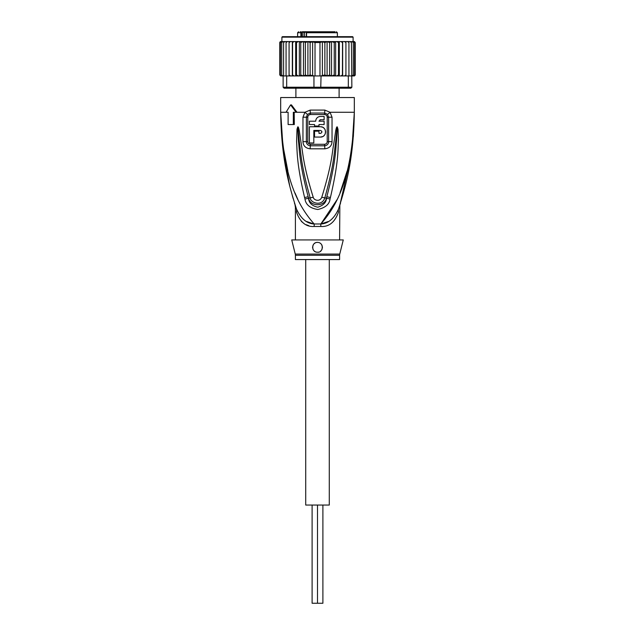 <?xml version="1.0" encoding="UTF-8"?>
<svg xmlns="http://www.w3.org/2000/svg" width="635" height="635" viewBox="0 0 635 635"><rect width="100%" height="100%" fill="white"/><g stroke="black" fill="none" stroke-linecap="round" stroke-linejoin="round"><path stroke-width="0.95" d="M329.287 259.564L329.287 505.055L317.5 505.055L317.5 603.25L312.102 603.25L312.102 505.055M305.713 259.564L305.713 505.055L317.5 505.055L317.5 603.25L322.897 603.25L322.897 505.055M302.363 31.75L300.887 32.734L301.641 32.734L301.641 36.663M310.253 31.75L302.57 31.75L302.919 32.242L300.212 31.75M325.565 31.75L310.642 31.75M297.617 36.663L297.617 32.734L300.887 32.734L300.887 36.663M306.562 36.663L306.562 32.734L337.383 32.734L337.383 36.663M339.106 97.544L339.106 88.209M295.894 97.544L295.894 88.209M327.39 31.75L334.145 31.75M335.074 31.75L308.094 31.75M302.935 31.75L304.752 31.75M321.858 31.75L322.382 31.75M304.26 32.734L304.26 31.75M304.514 36.663L304.514 32.242L302.919 32.242L302.919 36.663M301.998 32.242L301.641 32.734M306.562 32.734L307.189 31.75L306.34 32.734L306.34 36.663M354.465 41.585L355.227 42.553L354.298 41.569L353.1 41.569L353.1 37.147L352.608 36.663L317.5 36.663L347.448 36.663M287.552 36.663L317.5 36.663L282.392 36.663L281.9 37.147L353.1 37.147M335.645 75.938L336.677 75.938L335.129 75.938L335.645 75.938L335.645 41.569L334.224 42.553L334.224 74.954L331.867 75.938L323.239 75.938L331.541 75.938L331.541 41.569L298.323 41.569L296.497 42.553L296.497 74.954L298.323 75.938L299.871 75.938L300.776 74.954L303.133 75.938L321.048 75.938L320.738 88.209L347.647 88.209L348.321 87.233L351.869 87.233L350.885 88.209L347.647 88.209M331.319 41.569L329.652 42.553L327.088 41.6L324.874 42.553L322.382 41.759L319.976 42.553L315.023 42.553L312.618 41.759L310.126 42.553L307.911 41.6L305.348 42.553L303.681 41.569M292.33 75.938L292.33 41.569L290.497 41.569L289.076 42.553L289.076 74.954L289.155 75.938L294.092 75.938L286.679 75.938L286.679 87.233L283.131 87.233L284.115 88.209L314.262 88.209L313.952 87.233L348.321 87.233L348.321 75.938L342.535 75.938L345.845 75.938L345.924 74.954L344.503 75.938M314.262 88.209L320.738 88.209M313.952 75.938L313.952 87.233L286.679 87.233L287.353 88.209M286.679 75.938L283.131 75.938L283.131 87.233M351.409 42.553L350.068 41.569L350.964 41.569L351.409 42.553L351.869 87.233M351.409 75.938L348.321 75.938M323.239 75.938L321.048 75.938M340.908 75.938L338.899 75.938L342.535 75.938L342.424 74.954L340.908 75.938M311.761 75.938L303.681 75.938L305.348 74.954L307.911 75.906L307.911 41.6M303.459 41.569L303.459 75.938L295.688 75.938L296.497 74.954M289.076 74.954L290.497 75.938M282.972 75.938L282.321 75.938L281.702 74.954L283.131 75.938L281.202 75.938L280.424 74.954L281.599 75.938M282.21 41.569L280.837 41.569L279.773 42.553L279.773 74.954L280.702 75.938L279.773 74.954L280.837 75.938L282.21 75.938M280.702 75.938L281.9 75.938M352.79 75.938L354.465 75.922M354.298 75.938L355.227 74.954L354.298 75.938L353.1 75.938M355.195 75.2L354.163 75.938M353.401 75.938L354.576 74.954L353.401 75.938L351.885 75.938L352.679 75.938L353.298 74.954L352.028 75.938M292.465 75.938L292.576 74.954L294.092 75.938L295.688 75.938L295.688 41.569L294.092 41.569L292.576 42.553L292.576 74.954M336.677 75.938L338.899 75.938L338.503 74.954L336.677 75.938M331.541 75.938L335.129 75.938L334.224 74.954M321.699 75.668L324.874 74.954L327.088 75.906L329.652 74.954L331.319 75.938M319.976 42.553L319.976 75.938M315.023 42.553L315.023 75.938M310.126 42.553L310.126 74.954L312.618 75.755L312.618 41.759M312.618 75.755L313.301 75.668M307.911 75.906L310.126 74.954M327.088 75.906L327.088 41.6M329.652 42.553L329.652 74.954M324.874 42.553L324.874 74.954M322.382 75.755L322.382 41.759M305.348 42.553L305.348 74.954M290.497 41.569L289.155 41.569L289.076 42.553M294.092 41.569L286.329 41.569L286.067 42.553L287.457 41.569M286.067 42.553L286.067 75.938M281.702 74.954L281.702 42.553L282.972 41.569L286.671 41.569L284.932 41.569L283.591 42.553L283.591 75.938M284.932 41.569L284.035 41.569L283.591 42.553M282.972 41.569L282.321 41.569L281.702 42.553M283.115 41.569L281.599 41.569L280.424 42.553L280.424 74.954M281.599 41.569L280.424 42.553M280.837 41.569L279.773 42.553L280.241 41.696M279.805 42.307L279.773 74.954M281.9 37.147L281.9 41.569L280.702 41.569M355.227 42.553L355.227 74.954L355.227 42.553L354.163 41.569L352.79 41.569M353.401 41.569L354.576 42.553L353.401 41.569L348.671 41.569L348.933 42.553L347.543 41.569L342.535 41.569L342.424 74.954M354.576 42.553L354.576 74.954M353.298 42.553L352.028 41.569L352.679 41.569L353.298 42.553L353.298 74.954M350.068 41.569L345.845 41.569L345.924 42.553L344.503 41.569L342.67 41.569L342.67 75.938M348.933 42.553L348.933 75.938M348.671 41.569L347.543 41.569M345.924 42.553L345.924 74.954M345.845 41.569L344.503 41.569M300.776 74.954L300.776 42.553L303.133 41.569M300.776 42.553L299.871 41.569M299.355 75.938L299.355 41.569M298.323 41.569L295.688 41.569M296.497 42.553L296.101 41.569M292.576 42.553L292.465 41.569M342.535 41.569L340.908 41.569L342.424 42.553M339.312 75.938L339.312 41.569L340.908 41.569M339.312 41.569L338.503 42.553L338.503 74.954M338.899 41.569L336.677 41.569L338.503 42.553M335.645 41.569L336.677 41.569M335.129 41.569L331.867 41.569L334.224 42.553M286.671 41.569L289.155 41.569M353.362 136.477L354.322 112.268C353.655 162.981 344.448 189.682 338.59 208.875C334.185 218.599 328.271 223.631 320.85 223.98A9.819 1.468 -90 0 0 320.802 226.473L314.198 226.473C306.006 227.036 300.085 222.21 296.458 211.995C295.037 205.732 295.037 205.732 296.458 211.995A9.819 6.921 -18.5 0 0 296.41 208.875C294.426 202.811 294.426 202.811 296.41 208.875C290.552 189.69 281.337 162.965 280.678 112.268L282.535 145.828M295.402 239.927L295.402 207.351L294.942 204.375L296.41 208.875C300.815 218.591 306.729 223.631 314.15 223.98A9.819 1.468 -90 0 1 314.198 226.473L313.65 226.465M339.598 239.927L339.844 205.034M295.259 254.071A4.913 4.913 -90 0 1 295.402 255.262L339.598 255.262A4.913 4.913 90 0 1 339.741 254.071L343.273 239.927L291.727 239.927L295.259 254.071L339.741 254.071M339.598 255.262L339.598 259.564L295.402 259.564L295.402 255.262M318.484 252.103A4.913 4.913 0 0 1 317.5 252.198C311.15 252.587 311.213 242.062 317.5 242.38L316.357 242.514A4.913 4.913 0 0 1 318.635 242.514M319.722 242.911A4.913 4.913 0 0 1 320.699 243.562M321.508 244.451A4.913 4.913 0 0 1 322.08 245.531M322.374 246.713A4.913 4.913 0 0 1 322.382 247.848M322.143 248.872A4.913 4.913 0 0 1 321.723 249.785M321.127 250.603A4.913 4.913 0 0 1 320.358 251.285M316.73 252.143A4.913 4.913 0 0 1 316.309 252.055M315.135 251.595L315.182 251.619A4.913 4.913 0 0 1 314.254 250.968M313.476 250.103A4.913 4.913 0 0 1 312.928 249.087L313.476 250.103M312.634 247.952A4.913 4.913 0 0 1 312.618 246.753M312.904 245.562A4.913 4.913 0 0 1 313.468 244.491L313.095 245.118M314.269 243.594A4.913 4.913 0 0 1 315.254 242.927L314.269 243.594M312.595 247.134L312.626 247.912M322.405 247.15L322.382 246.753M317.5 242.38C324.437 242.546 323.144 253.055 317.5 252.198M313.817 130.437L320.445 130.437C322.35 131.421 322.35 132.405 320.445 133.382L318.976 133.382L318.976 131.175L314.555 131.175L314.555 137.065L320.445 137.065C327.112 137.358 327.096 126.476 320.445 126.754L309.396 126.754L309.396 142.954L313.817 142.954L313.817 130.437M314.555 124.547L314.555 126.016L318.976 126.016L318.976 124.547L324.128 124.547L324.128 121.206L318.976 121.206L320.445 119.737L324.128 119.737L324.128 116.443L320.445 116.443C317.556 116.721 315.968 118.308 315.682 121.206L309.396 121.206L309.396 124.547L314.555 124.547M320.445 130.437L321.723 131.175M321.897 131.659L321.897 132.167M320.953 133.294L320.445 133.382M320.445 137.065L322.612 136.589M323.35 136.168L324.279 135.358M324.914 134.485L325.35 133.493M325.565 132.517L325.572 131.389M325.374 130.389L324.914 129.334M324.231 128.405L323.286 127.603M322.707 127.278L320.905 126.778M320.008 119.801L320.445 119.737M320.445 116.443L319.381 116.562M318.437 116.888L317.984 117.134M317.619 117.372L316.722 118.237M315.809 120.118L315.682 121.206M339.05 207.494L339.542 205.978M339.868 204.954L351.266 155.329M338.622 208.772L338.59 208.875A9.819 6.921 -161.5 0 0 338.542 211.995C339.963 205.732 339.963 205.732 338.542 211.995C334.907 222.21 328.993 227.036 320.802 226.473M306.729 221.52L313.428 223.861M301.379 221.424L303.744 223.337M306.253 224.726L308.785 225.663M352.195 144.764L354.322 112.268C352.29 179.562 336.169 206.423 320.85 223.98L328.239 221.544M307.777 141.668L307.784 117.189C307.904 115.633 308.793 114.737 310.467 114.514A2.453 0.492 90 0 0 310.372 113.046L307.475 114.34L306.38 117.197L306.364 141.661C306.507 144.066 307.84 145.439 310.348 145.788A2.453 0.508 -90 0 0 310.428 144.47A2.453 0.508 -90 0 0 310.428 144.288C308.753 144.058 307.872 143.185 307.777 141.668L302.951 141.645L302.966 117.213L304.943 112.268L310.174 110.093L324.826 110.093L330.057 112.268L332.034 117.213L332.049 141.645C331.795 145.859 329.382 148.257 324.802 148.82A4.913 1.016 -90 0 0 324.652 145.788L310.348 145.788A4.913 1.016 -90 0 0 310.197 148.82C305.618 148.257 303.205 145.859 302.951 141.645M310.467 114.514L324.533 114.514C326.215 114.745 327.104 115.633 327.215 117.189L327.223 141.668C327.128 143.192 326.239 144.066 324.572 144.288L310.428 144.288M330.041 198.993C329.478 204.216 325.422 207.716 317.849 209.494C310.134 208.296 305.84 204.795 304.959 198.993L304.578 197.493A4.913 0.508 -12.7 0 0 308.166 196.723L308.602 198.191C310.126 206.812 324.699 206.97 326.398 198.191L326.834 196.723L326.485 198.223C326.319 202.414 323.413 205.415 317.77 207.216C311.976 205.923 308.888 202.922 308.515 198.223L308.166 196.723C299.037 161.663 299.593 150.154 298.474 141.51L297.823 129.405A4.913 0.643 7.2 0 1 296.997 129.246L297.736 126.936A4.913 2.294 51.8 0 0 297.855 127.151L299.609 144.193C300.998 153.337 300.895 164.576 310.158 197.795C310.317 202.835 321.913 207.002 324.842 197.795C334.399 163.37 334.01 152.86 335.415 144.002L337.145 127.151A4.913 2.294 128.3 0 0 337.264 126.936L338.003 129.222A4.913 0.643 172.7 0 1 337.177 129.389L336.645 140.033C335.494 148.471 336.518 159.218 326.834 196.723A4.913 0.508 -167.3 0 0 330.422 197.493L330.041 198.993A4.913 0.524 -167.1 0 1 326.485 198.223L324.842 197.795A4.913 0.73 15.8 0 1 321.778 197.239C332.311 163.147 332.018 152.63 333.756 143.812L335.732 130.651C336.312 127.802 336.788 126.548 337.161 126.889A4.913 2.619 102.6 0 1 337.122 127.111L336.653 130.85L335.732 130.651M297.736 126.936L297.831 126.897A4.913 2.619 77.2 0 0 297.878 127.103L298.347 130.873L299.268 130.675L301.268 144.002C302.998 153.114 303.006 164.346 313.222 197.239A4.913 0.73 164.2 0 1 310.158 197.795L308.515 198.223A4.913 0.524 -12.9 0 1 304.959 198.993M324.533 114.514A2.453 0.492 90 0 1 324.628 113.046L327.525 114.34L328.62 117.197L328.636 141.661C328.493 144.066 327.16 145.439 324.652 145.788A2.453 0.508 -90 0 1 324.572 144.47A2.453 0.508 -90 0 1 324.572 144.288M283.17 151.162L289.758 186.087M292.291 195.556L293.195 198.684M287.877 171.021L282.877 145.296L280.678 112.268C282.71 179.554 298.839 206.446 314.15 223.98L320.85 223.98L337.122 199.565M340.027 192.865L347.115 171.061M294.997 192.921L297.878 199.565M338.003 129.222L338.439 140.01C337.756 148.566 339.257 159.345 330.422 197.493M313.222 197.239C313.706 200.128 319.722 202.39 321.778 197.239M297.831 126.897C298.196 126.524 298.672 127.786 299.268 130.675M304.578 197.493C296.243 161.83 297.275 150.265 296.593 141.51L296.997 129.246M294.195 112.268L294.315 124.547L288.115 124.547L288.115 112.268L286.917 112.268M293.322 124.547L293.322 112.268L296.99 112.268L291.465 104.902L290.592 104.902L296.101 112.268M327.525 114.34A4.913 1.119 139.8 0 0 330.057 112.268L354.322 112.268L354.322 97.544L280.678 97.544L280.678 112.268L288.115 112.268M286.036 112.268L290.592 104.902M306.451 32.242L304.514 32.242M310.174 110.093A4.913 0.976 90 0 0 310.372 113.046L324.628 113.046A4.913 0.976 90 0 0 324.826 110.093M307.784 117.189L302.966 117.213M327.223 141.668L332.049 141.645M327.215 117.189L332.034 117.213M296.99 112.268L304.943 112.268A4.913 1.119 40.2 0 0 307.475 114.34M324.802 148.82L310.197 148.82M297.617 32.734L298.601 31.75M337.383 32.734L336.399 31.75M340.543 203.136L339.836 205.057M296.41 208.875L295.148 205.018M295.132 204.954L294.457 203.136"/></g></svg>

